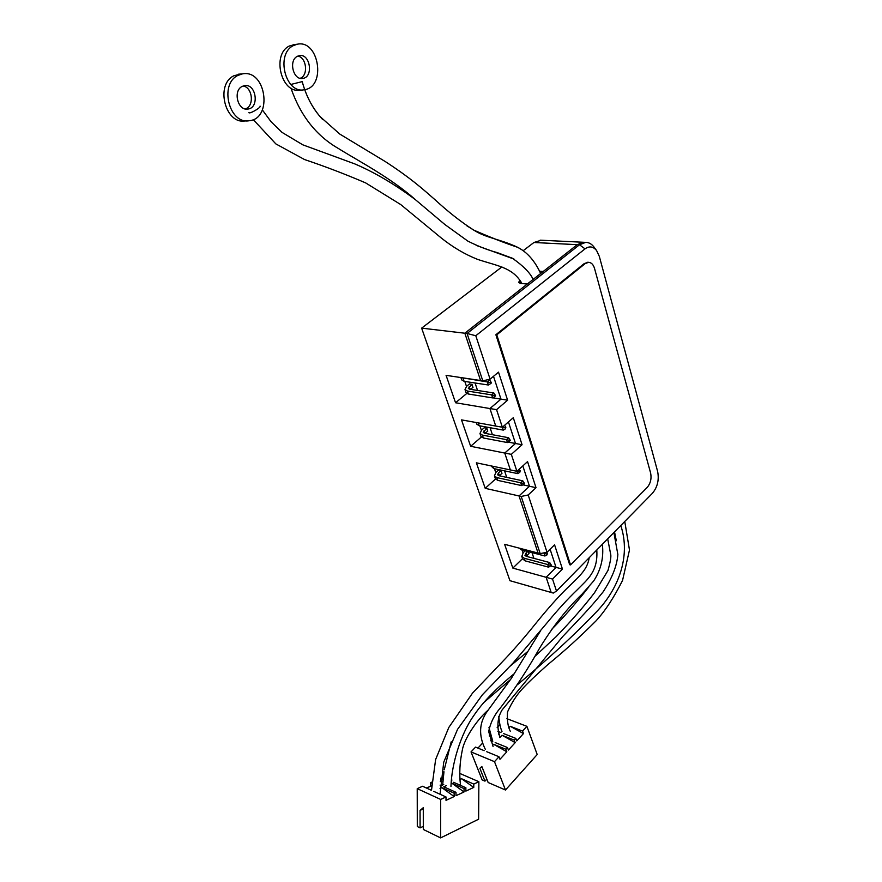 <?xml version="1.0" encoding="UTF-8"?>
<svg xmlns="http://www.w3.org/2000/svg" width="882" height="882" viewBox="0 0 882 882"><rect width="100%" height="100%" fill="white"/><g stroke="black" fill="none" stroke-linecap="round" stroke-linejoin="round"><path stroke-width="1.32" d="M528.439 551.68L528.98 553.521M522.056 550.004L523.026 552.838M544.657 552.727L542.959 553.069M547.369 553.356L546.994 554.899L547.369 553.356L546.664 552.319M546.697 554.017L544.029 553.345L544.9 556.002L546.994 554.899M544.9 556.002L521.383 549.828L519.002 548.075M548.593 567.17L547.722 564.535L524.25 558.262L525.132 560.853L548.593 567.17L551.338 565.428L549.718 562.562L526.234 556.322L524.933 555.307L527.579 551.448M526.179 556.299L529.046 553.455M525.132 560.853L522.706 558.967L521.824 556.388L523.213 552.65L525.11 550.809M549.718 562.562L547.722 564.535L550.39 565.208L550.677 566.09M551.052 564.546L550.39 565.208M524.25 558.262L521.824 556.388M498.517 470.04L501.075 470.503L501.946 473.347M494.449 468.717L495.75 472.543M520.193 470.779L519.796 472.366L520.193 470.779L519.145 469.268M490.083 379.161L475.795 335.733L467.063 333.484L482.796 380.848L490.083 379.161L498.506 372.149L507.613 400.196L496.555 409.656L502.365 427.241L513.291 417.715L522.067 444.737L511.328 454.351L517.668 473.601L519.796 472.366M517.359 470.9L519.487 471.418M517.668 473.601L493.766 468.574L490.998 465.883M521.637 485.585L520.7 482.763L496.842 477.603L497.779 480.381L521.637 485.585L524.459 483.733L522.794 480.833L498.936 475.718L497.624 474.803L498.451 472.884L501.086 470.514M499.256 475.784L502.012 473.292M497.779 480.381L495.364 478.694L494.416 475.916L495.949 472.355L498.595 469.985M522.794 480.833L520.7 482.763L523.445 483.435L523.754 484.372M524.14 482.796L523.445 483.435M496.842 477.603L494.416 475.916M484.229 427.77L486.809 428.167L487.702 431.111M479.896 425.863L481.385 430.229M505.86 427.208L505.452 428.828L505.132 427.836L505.86 427.208L504.548 425.333M481.363 437.042L470.657 446.303L461.495 419.876L502.365 427.241L503.302 430.118L505.452 428.828M502.42 427.186L505.132 427.836M503.302 430.118L479.202 425.73L476.787 424.176L476.225 422.533M507.415 442.555L506.444 439.633L482.388 435.102L483.369 437.979L507.415 442.555L510.27 440.636L508.605 437.726L484.549 433.238L483.237 432.378L486.809 428.178M485.133 433.349L487.779 431.055M483.369 437.979L480.955 436.392L479.973 433.514L481.583 430.052L484.306 427.715M508.605 437.726L506.444 439.633L509.234 440.294L509.553 441.276M509.95 439.666L509.234 440.294M482.388 435.102L479.973 433.514M469.422 383.968L472.013 384.287L472.95 387.341M464.803 381.432L466.49 386.382M487.448 379.767L489.62 380.087L487.382 381.95L461.242 377.617M490.976 381.994L491.318 383.02L490.568 383.648L490.238 382.623L490.976 381.994L489.62 380.087M490.238 382.623L487.382 381.95L488.396 385.015L490.568 383.648M488.396 385.015L464.108 381.322L461.694 379.877L460.911 377.562M492.663 397.914L491.66 394.882L467.416 391.035L468.43 394.022L492.663 397.914L495.563 395.941L493.876 393.008L469.632 389.205L468.32 388.411L472.024 384.309M470.536 389.337L473.028 387.275M468.43 394.022L466.016 392.545L465.001 389.568L466.699 386.206L469.5 383.902M493.876 393.008L491.66 394.882L494.493 395.555L494.824 396.569M495.232 394.927L494.493 395.555M467.416 391.035L465.001 389.568M470.657 446.303L504.747 453.05L510.369 469.93L476.379 462.83L485.21 488.33L519.035 495.96L538.053 553.058L540.203 553.62L547.027 552.253L528.186 494.978L521.207 496.456L540.203 553.62M495.519 479.025L485.21 488.33M504.537 470.834L506.731 477.382M522.938 484.835L529.487 486.258L519.035 495.96L538.053 553.058L504.603 544.304L512.839 568.096L546.134 577.302L551.184 592.472L553.312 593.079L556.498 591.05L552.54 579.077L562.451 569.099L554.569 544.822L547.027 552.253M508.175 442.103L515.496 443.492L508.44 421.949L515.496 443.492L504.747 453.05L510.369 469.93L516.918 471.297L527.546 461.617L536.013 487.68L529.487 486.258L522.828 465.917L529.487 486.258L519.035 495.96L521.207 496.456M550.787 565.979L556.035 567.38L550.092 549.232L556.035 567.38L546.134 577.302L551.184 592.472L509.939 580.687L421.64 328.137L464.836 333.22L480.58 380.517L446.072 375.335L455.564 402.754L489.918 408.542L495.75 426.05L489.918 408.542L496.555 409.656M475.045 382.986L477.548 390.45M466.468 393.207L467.295 393.714M492.817 397.815L500.976 399.127L489.918 408.542L500.976 399.127L507.613 400.196M493.501 376.305L500.976 399.127L493.501 376.305M520.788 283.475L519.829 280.333L518.605 282.461L520.667 283.464L527.337 283.993L464.836 333.22L467.063 333.484L579.485 244.777L585.042 248.856C589.297 245.824 593.156 246.398 596.596 250.554L599.319 256.375L657.641 471.517C659.24 479.874 657.509 487.118 652.437 493.27L556.498 591.05M539.586 271.193L543.257 271.447L577.258 244.667L464.836 333.22L480.58 380.517L482.796 380.848M421.64 328.137L501.935 266.904M523.136 250.731L533.941 242.495L541.25 240.224M466.6 393.604L455.564 402.754M490.061 427.715L492.41 434.705M531.989 552.606L533.919 558.361M522.585 558.615L512.839 568.096M533.941 242.495L577.258 244.667L583.443 242.263L577.258 244.667L579.485 244.777L585.67 242.374C588.823 242.385 591.568 243.906 593.895 246.927L594.06 247.136M475.795 335.733L585.042 248.856M536.013 487.68L528.186 494.978M522.067 444.737L515.496 443.492L504.747 453.05L511.328 454.351M562.451 569.099L556.035 567.38L546.134 577.302L552.54 579.077M570.533 564.921L569.673 564.701L495.882 334.73L496.775 334.829L570.533 564.921L647.201 487.426C650.563 483.369 651.71 478.584 650.629 473.061L594.534 268.448C593.343 264.534 591.337 262.494 588.526 262.318L585.141 263.641L496.775 334.829M588.195 262.296L584.237 263.575L495.882 334.73M243.134 85.984C252.759 87.417 254.479 106.402 245.262 108.938M242.12 86.436L244.479 85.631C256.221 83.272 259.716 108.023 247.864 109.059C237.886 111.088 232.672 90.912 242.12 86.436M237.886 75.433C218.934 84.286 229.309 124.66 249.165 120.735C273.034 118.894 266.121 69.005 242.385 73.89L237.886 75.433M240.874 74.011L233.917 75.753C214.976 84.573 225.362 124.814 245.207 120.9L246.795 120.834M297.862 56.084C306.671 57.517 308.513 75.499 300.189 78.3M297.3 56.36L299.307 55.643C310.221 53.218 313.783 77.252 302.758 78.41C293.342 80.549 288.326 60.582 297.3 56.36M304.731 89.666C326.406 86.59 318.909 39.282 297.245 44.232L293.419 45.588C275.416 53.967 285.415 93.922 304.136 89.766M295.349 44.42L289.384 45.996C271.402 54.353 281.413 94.165 300.112 90.03M290.828 84.463L302.217 81.618C305.966 95.443 311.908 107.097 320.045 116.589L320.144 116.7C311.721 106.689 305.745 95.002 302.239 81.629C305.734 94.947 311.677 106.601 320.045 116.589L339.857 134.119L385.599 161.759C411.122 178.429 422.048 188.428 434.881 199.597C448.133 211.823 461.065 221.988 473.689 230.07L466.787 225.759M248.856 112.62C249.474 114.329 261.304 107.45 260.069 106.116M509.068 727.595L510.27 726.305L523.478 733.57L516.764 740.924L515.827 738.399L503.545 733.57M500.976 732.556L497.856 731.321M499.565 723.295L499.311 722.071M499.829 737.572L501.979 735.246L515.209 742.622L508.418 750.053L507.459 747.528L495.177 742.589M492.619 741.553L490.624 740.748M498.683 734.144L499.421 734.232L498.606 733.912M492.553 745.422L493.6 744.287L506.841 751.773L499.973 759.281L499.003 756.756L486.732 751.707M484.163 750.659L475.541 747.109L471.032 751.916L494.493 761.673L499.003 756.756M486.809 779.093L484.957 781.132L479.874 768.288L481.837 766.491L488.165 782.521L505.474 790.007L537.204 754.518L526.885 726.327L506.918 718.687M505.474 790.007L494.493 761.673M484.957 781.132L482.156 779.92L471.032 751.916M506.841 751.773L505.882 749.248L507.459 747.528M493.6 744.287L505.882 749.248M515.209 742.622L514.261 740.097L515.827 738.399M501.979 735.246L514.261 740.097M477.934 748.09L482.697 742.997M489.245 735.974L490.359 734.794M497.161 727.518L499.885 724.596M523.478 733.57L522.552 731.057L526.885 726.327M510.27 726.305L522.552 731.057M498.914 734.783L499.421 734.232M460.062 779.379L461.518 778.718L473.766 787.417L465.861 791.099L465.883 787.758L453.613 782.312M443.249 777.726L440.625 778.167M451.165 783.425L451.771 783.15L464.031 791.959L456.005 795.685L456.016 792.323L443.745 786.799L446.314 785.642M443.745 784.495L441.187 785.653L440.096 785.156M440.305 781.617L442.896 781.628M440.625 778.2L443.095 779.291M440.592 781.485L440.603 778.442M440.019 788.497L441.882 787.648L454.153 796.556L446.005 800.349L446.016 796.964L433.735 791.363M431.177 790.195L422.566 786.259L417.219 788.651L440.669 799.434L446.016 796.964M426.249 787.946L431.563 785.994M430.714 785.928L430.714 782.61L431.684 783.051M423.283 808.816L420.064 810.437L423.283 807.68L423.305 829.455L440.614 837.9L478.617 819.213L478.871 781.728L459.853 773.459M423.305 826.357L420.097 827.889L420.064 810.437M440.614 837.9L440.669 799.434M420.097 827.889L417.296 826.522L417.219 788.651M454.153 796.556L454.164 793.183L456.016 792.323M441.882 787.648L454.164 793.183M464.031 791.959L464.042 788.607L465.883 787.758M451.771 783.15L464.042 788.607M431.739 782.147L430.714 782.61M473.766 787.417L473.788 784.087L478.871 781.728M461.518 778.718L473.788 784.087M521.383 549.828L520.964 548.582M526.543 555.892L525.672 553.301M493.766 468.574L492.994 466.302M499.388 475.663L498.451 472.884M479.202 425.73L478.242 422.897M485.056 433.327L484.108 430.515M464.108 381.322L463.083 378.301M470.139 389.282L469.235 386.603M584.237 263.575L585.141 263.641M520.821 249.165L517.745 247.346C504.074 242.782 489.389 237.015 473.689 230.07C488.97 236.762 503.677 242.539 517.822 247.39M322.415 119.257L320.144 116.7M521.946 283.563L521.064 282.008C511.769 267.422 497.9 266.077 477.691 259.418C465.057 254.446 452.907 247.291 441.243 237.964L400.77 204.591L365.633 182.894C344.829 173.997 324.466 166.213 304.544 159.554L275.846 143.898L253.255 119.599M585.67 242.374L540.159 240.18M596.596 250.554L593.895 246.927M587.621 262.263L588.526 262.318M246.673 109.114L247.864 109.059M238.405 74.209L242.385 73.89M301.71 78.487L302.758 78.41M293.21 44.64L297.245 44.232M514.052 259.099L476.203 245.383M415.565 199.795C390.197 177.271 357.21 160.337 338.622 148.628C316.384 135.905 300.486 115.718 290.917 88.057M473.623 230.037C486.225 238.14 500.017 238.989 517.745 247.346C527.26 252.263 534.9 260.973 540.655 273.497M533.103 279.44C530.446 273.166 523.533 266.088 512.387 258.228L497.128 252.583C487.779 250.058 478.033 246.232 467.879 241.128L444.848 224.502L415.135 199.453C394.419 184.062 374.288 172.21 354.718 163.876L302.824 144.835L282.019 132.377L271.006 121.661L262.362 109.919M510.281 731.233C507.933 726.856 507.007 720.429 507.503 711.972C511.758 702.623 516.632 695.027 522.1 689.162C527.513 683.208 536.19 674.928 548.119 664.344C563.874 651.533 579.816 637.08 595.923 620.983C605.107 611.028 613.982 597.511 622.549 580.422L629.483 550.015L624.765 521.471M502.001 731.443C500.502 728.4 499.421 723.339 498.771 716.272C499.201 722.578 500.281 727.628 502.001 731.443M493.049 746.459L488.694 731.597C490.359 722.898 494.35 714.883 500.656 707.551C514.438 689.702 527.436 669.868 539.663 648.049C552.805 626.54 566.972 608.536 582.164 594.038L593.663 580.984C601.006 569.739 603.905 557.512 602.362 544.304M485.343 749.38C478.408 735.39 479.08 722.656 487.393 711.168L511.317 678.401L540.225 631.347M440.151 793.624L443.723 762.202L457.526 729.392L482.399 694.762L512.949 663.132L547.998 621.722C558.185 609.374 567.887 598.779 577.115 589.937C587.566 579.254 598.216 571.646 596.783 549.993M431.53 790.029L435.631 759.49L448.806 727.474L472.543 693.087L502.905 661.235C513.059 650.662 524.184 637.862 536.278 622.846C547.689 608.723 557.865 597.29 566.773 588.548C580.191 575.516 587.236 569.739 589.22 557.711M499.962 737.429C496.654 726.9 497.371 717.728 502.112 709.933L562.694 636.583C578.427 619.803 589.771 608.602 603.034 591.987C612.053 578.316 616.992 565.825 617.852 554.502L613.894 532.563M492.795 741.354L488.97 727.551M460.481 784.793C459.136 773.823 459.754 762.235 462.333 750.02C463.998 739.789 475.574 721.156 488.143 710.076M517.271 684.862C549.431 657.961 575.825 633.607 596.475 611.81C617.301 590.422 631.402 557.314 620.785 525.54M451.771 780.857L451.628 778.332M483.557 702.745L510.645 679.427M616.32 540.776L614.534 531.912M450.967 786.501C451.551 764.055 460.812 734.078 473.38 716.184C485.706 697.629 503.457 682.591 514.471 673.495M534.448 656.803L556.068 636.727C571.26 621.016 584.06 606.364 594.501 592.781L607.985 570.456C610.112 562.914 611.061 557.777 610.829 555.054L607.687 538.88M442.665 784.98L443.966 771.739M444.263 769.721L451.187 741.839M509.741 666.461L527.778 651.467M551.691 629.351C563.565 617.477 575.979 603.277 588.944 586.773"/></g></svg>

